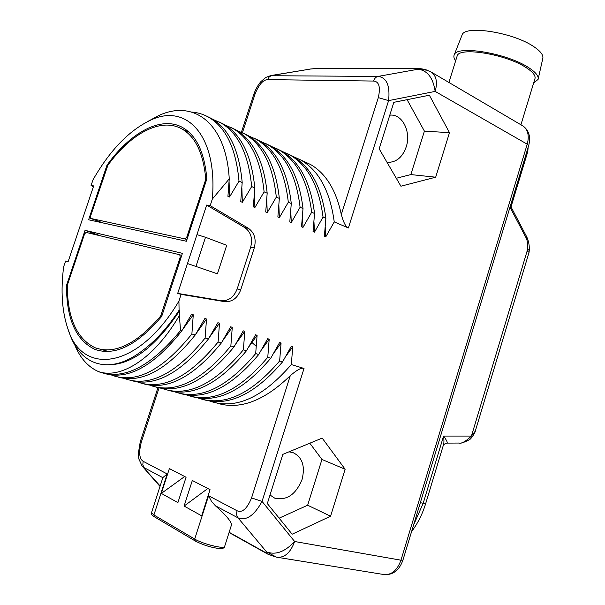 <?xml version="1.0" encoding="UTF-8"?>
<svg xmlns="http://www.w3.org/2000/svg" width="605" height="605" viewBox="0 0 605 605"><rect width="100%" height="100%" fill="white"/><g stroke="black" fill="none" stroke-linecap="round" stroke-linejoin="round"><path stroke-width="0.91" d="M341.296 214.548C336.077 189.962 325.785 173.264 310.418 164.447L300.715 159.947C318.873 170.466 330.05 191.119 334.24 221.906L348.389 227.964C346.03 227.351 343.663 222.882 341.296 214.548L378.322 97.617C380.651 86.999 379.055 81.478 373.527 81.055L267.599 79.603C263.054 79.868 258.895 84.617 255.113 93.858L242.408 132.737M293.153 156.498L300.715 159.947M334.24 221.906L325.785 236.827L324.386 236.245L325.868 218.329C321.784 187.391 310.698 166.678 292.608 156.188L287.829 153.821M325.248 226.905L325.785 236.827M282.27 151.462L289.886 154.925C307.945 165.407 319.001 186.143 323.055 217.119L325.868 218.329M323.055 217.119L314.487 232.154L313.057 231.564L314.539 213.474C310.592 182.355 299.626 161.565 281.643 151.099L276.863 148.739M271.206 146.35L278.875 149.821C296.836 160.272 307.763 181.084 311.673 212.249L314.539 213.474M311.673 212.249L302.984 227.397L301.532 226.792L303.007 208.543C299.21 177.227 288.373 156.355 270.503 145.934L265.716 143.566M259.961 141.146L267.682 144.625C285.53 155.039 296.337 175.934 300.095 207.296L303.007 208.543M300.095 207.296L291.285 222.549L289.803 221.937L291.277 203.522C287.632 172.009 276.931 151.061 259.167 140.678L254.38 138.311M248.534 135.853L256.308 139.354C274.035 149.722 284.705 170.693 288.313 202.251L291.277 203.522M288.313 202.251L279.374 217.626L277.869 216.998L279.336 198.41C275.85 166.708 265.285 145.676 247.649 135.331L242.862 132.964M236.903 130.476L244.738 133.985C262.343 144.315 272.87 165.362 276.311 197.117L279.336 198.41M276.311 197.117L267.251 212.605L265.716 211.977L267.176 193.207C263.856 161.301 253.442 140.201 235.935 129.901L231.14 127.534M225.083 125.008L232.97 128.525C250.447 138.817 260.823 159.939 264.105 191.891L267.176 193.207M264.105 191.891L254.902 207.5L253.344 206.857L254.796 187.913C251.65 155.803 241.387 134.628 224.016 124.373L219.222 122.006M213.051 119.45L221.006 122.974C238.34 133.213 248.564 154.411 251.665 186.567L254.796 187.913M251.665 186.567L242.333 202.297L240.745 201.639L242.189 182.513C239.217 150.206 229.121 128.948 211.894 118.754L207.099 116.379M191.52 112.023C197.684 112.477 203.454 114.247 208.831 117.332C226.02 127.519 236.079 148.792 239.005 181.152L242.189 182.513M239.005 181.152L229.529 197.003L227.919 196.33L229.25 178.876C226.111 122.656 193.411 99.296 158.843 115.51L147.582 121.575M68.183 261.481L65.59 261.027L63.661 266.745C60.576 290.801 61.99 311.507 67.919 328.87C82.288 376.431 138.553 369.421 178.921 301.108L181.122 294.385L224.644 301.653C232.07 302.152 237.425 298.227 240.707 289.878L254.244 247.944C256.452 239.277 254.501 232.728 248.39 228.289L210.169 205.662L212.34 199.037L229.25 178.876M178.921 301.108L179.088 310.229L179.783 310.448L179.337 315.56L180.577 330.489L181.803 330.867L191.596 314.245L193.267 314.781L191.883 333.968L195.218 334.988L204.868 318.51L206.509 319.032L205.118 338.036L208.385 339.042L217.891 322.692L219.502 323.214L218.102 342.029L221.309 343.02L230.679 326.798L232.267 327.313L230.853 345.954L234.006 346.922L243.24 330.837L244.798 331.336L243.376 349.803L246.477 350.756L255.582 334.799L257.102 335.291L255.681 353.592L258.721 354.53L267.697 338.694L269.195 339.178L267.765 357.305L270.753 358.228L279.608 342.521L281.075 342.99L279.639 360.958L282.58 361.866L291.308 346.279L292.752 346.741L291.315 364.55L304.028 368.46C301.766 367.326 297.184 369.723 290.279 375.667C264.135 401.017 239.671 410.167 216.885 403.119M292.147 534.2L330.572 516.216L345.13 469.253L322.185 438.096L282.83 454.37L267.319 503.564L292.147 534.2M400.926 186.211L435.683 177.197L449.485 132.677L429.368 95.227L393.832 102.321L379.169 148.83L400.926 186.211M430.518 71.647L431.713 72.35C436.455 76.169 437.612 82.53 435.169 91.408L388.599 100.619C390.195 85.539 386.671 77.478 378.042 76.419L269.951 75.716M212.34 199.037C217.785 135.323 186.431 102.986 150.774 120.085C129.258 130.249 109.997 150.161 92.988 179.829L91.083 185.478L93.382 186.763M159.047 387.911L141.23 442.444C138.696 452.585 139.339 458.87 143.143 461.29L167.192 473.957L153.912 514.984L194.712 539.063C202.72 544.054 225.022 549.484 224.659 546.406L231.518 524.822C231.133 521.238 225.771 514.893 215.425 505.788L211.561 501.492L208.574 495.752L237.099 510.779C236.275 513.637 236.578 515.997 238.007 517.857C246.28 521.064 254.297 515.573 262.048 501.401L294.635 541.505C290.392 552.947 284.35 558.165 276.515 557.16L274.125 556.207M529.05 252.353L529.398 249.131L527.152 250.946L471.439 436.069L475.296 431.108L529.042 252.398L527.152 250.946C527.991 246.265 527.772 242.144 526.486 238.582L509.992 207.175M413.563 525.049L423.19 503.299L425.693 503.519L443.321 445.325C444.04 443.495 444.123 440.41 443.578 436.061L471.439 436.069C465.57 441.537 461.388 443.866 458.9 443.041L446.308 443.11M443.435 444.97L445.794 443.117C448.245 443.843 447.503 441.491 443.578 436.061L423.19 503.299L420.354 502.657M215.425 505.788L238.007 517.857L266.571 551.873C275.615 555.314 284.97 551.858 294.635 541.505L400.964 560.192C397.092 570.734 391.17 575.476 383.207 574.425L276.515 557.16L266.571 551.873C267.478 553.114 267.357 553.469 266.208 552.947L229.144 532.279M275.094 556.827L267.629 554.051L266.208 552.947M167.192 473.957L162.889 477.557M192.322 480.483L210.041 489.664L201.669 515.831L184.094 506.06L192.322 480.483M177.893 502.611L161.331 493.4L169.37 468.588L186.068 477.247L177.893 502.611M291.315 364.55C262.918 397.372 236.041 409.661 210.669 401.395L209.995 401.153M292.752 346.741L285.666 356.526M204.18 399.822C229.023 406.583 255.151 393.931 282.58 361.866M279.639 360.958C251.188 394.127 224.357 406.59 199.151 398.355L198.387 398.067M281.075 342.99L273.596 353.35M192.466 396.729C217.165 403.474 243.263 390.641 270.753 358.228M267.765 357.305C239.262 390.822 212.484 403.474 187.437 395.262L186.582 394.944M269.195 339.178L261.284 350.174M180.562 393.59C205.11 400.321 231.163 387.298 258.721 354.53M255.681 353.592C227.125 387.457 200.406 400.298 175.533 392.116L174.588 391.76M257.102 335.291L248.708 346.99M168.462 390.391C192.844 397.114 218.844 383.903 246.477 350.756M243.376 349.803C214.775 384.039 188.125 397.077 163.433 388.917L162.39 388.516M244.798 331.336L235.867 343.806M156.158 387.139C180.366 393.847 206.313 380.439 234.006 346.922M230.853 345.954C202.199 380.553 175.624 393.795 151.129 385.672L149.98 385.226M232.267 327.313L222.746 340.638M143.642 383.835C167.668 390.527 193.555 376.923 221.309 343.02M218.102 342.029C189.403 377.013 162.911 390.452 138.613 382.36L137.365 381.876M219.502 323.214L209.322 337.499M130.914 380.469C154.744 387.147 180.57 373.338 208.385 339.042M205.118 338.036C176.38 373.398 149.972 387.056 125.885 379.002L124.532 378.465M206.509 319.032L195.589 334.391M117.96 377.051C141.593 383.714 167.343 369.693 195.218 334.988M191.883 333.968C163.108 369.723 136.798 383.6 112.946 375.584L111.471 374.994M193.267 314.781L180.54 332.531M104.892 373.603C128.29 380.167 153.927 365.919 181.803 330.867M179.337 315.56C154.313 358.515 120.546 379.834 98.04 371.402C87.687 366.638 79.868 357.668 74.581 344.495M98.04 371.402L99.825 372.12C124.146 380.258 151.061 366.38 180.577 330.489M179.783 310.448C156.506 345.523 133.41 363.62 110.503 364.732M67.919 328.87L69.666 333.71C80.578 365.791 109.913 375.644 142.281 350.711C155.258 341.258 167.532 327.759 179.088 310.229M210.169 205.662L206.653 205.065L196.958 234.634L205.511 237.281L226.701 245.297L217.429 273.823L187.489 263.546L177.704 293.395L221.143 300.662C228.554 301.169 233.901 297.259 237.175 288.948L250.659 247.195C252.86 238.567 250.909 232.033 244.813 227.616L206.653 205.065M91.083 185.478L93.669 185.916L68.1 261.753L65.59 261.027M181.122 294.385L177.704 293.395M217.429 273.823L187.489 263.546L196.958 234.634M85.04 230.346L66.474 285.492C66.505 318.986 75.98 340.282 94.894 349.38C114.852 356.353 137.116 345.364 161.701 316.423L182.415 253.336L85.04 230.346L100.77 235.912M186.385 241.251L206.849 178.914C204.573 152.762 196.58 135.686 182.876 127.685C161.384 115.275 130.506 132.298 106.972 165.21L88.602 219.781L186.385 241.251M196.05 266.215L205.511 237.281M229.083 181.636L229.529 197.003M241.864 187.852L242.333 202.297M266.752 199.756L267.251 212.605M278.867 205.466L279.374 217.626M290.763 211.024L291.285 222.549M302.462 216.446L302.984 227.397M313.95 221.74L314.487 232.154M254.418 193.887L254.902 207.5M66.474 285.492L67.291 285.749M67.488 284.69L84.549 233.991L86.054 232.396L179.753 254.758L180.222 257.102L160.612 316.12C136.548 344.109 114.784 354.681 95.303 347.83C76.873 338.997 67.533 318.313 67.291 285.794L67.488 284.69M106.972 165.21L107.713 165.505M206.403 180.275L205.571 179.927L186.794 237.092L187.648 237.41M188.926 132.109L182.12 129.069C161.119 116.969 130.99 133.334 107.856 165.294L90.455 216.454L90.652 218.42L184.964 238.899L186.794 237.092M182.12 129.069C195.491 136.851 203.363 153.398 205.738 178.717L205.571 179.927M141.23 442.444L140.262 441.718L138.311 453.531L138.855 458.976L142.077 465.971L160.151 485.989M207.817 488.515L184.094 506.06M161.331 493.4L184.676 476.521M309.374 69.151L315.318 68.592L419.477 68.66M521.956 125.379L523.144 126.082C528.029 129.909 529.39 135.951 527.227 144.194L435.169 91.408C433.172 77.962 427.516 70.558 418.206 69.204C419.545 68.917 419.59 68.743 418.342 68.698M316.347 68.554L315.318 68.592M373.527 81.055C374.435 78.438 375.939 76.895 378.042 76.419L418.206 69.204L427.334 70.24M389.779 115.169L390.354 115.124C402.507 113.997 411.302 132.094 406.197 146.932C402.764 156.597 397.122 161.724 389.265 162.306L386.882 162.095M396.298 178.263L410.848 174.58L424.408 131.134L407.089 99.681M435.683 177.197L410.848 174.58M449.485 132.677L424.408 131.134M288.956 451.837L292.896 452.563C302.296 457.07 305.351 466.031 302.069 479.447C295.875 494.55 286.762 500.789 274.723 498.157L270.019 495.011M279.147 518.16L307.658 505.22L321.943 459.445L309.813 443.215M330.572 516.216L307.658 505.22M345.13 469.253L321.943 459.445M448.91 82.454L457.123 56.076C458.703 46.434 506.445 54.193 526.486 67.836C533.096 72.192 535.901 75.859 534.903 78.854L520.92 124.774M455.678 60.719C453.924 58.473 453.447 56.515 454.242 54.836C456.76 44.815 507.663 53.3 528.967 67.836C535.833 72.366 538.881 76.215 538.095 79.391L542.791 58.481C543.585 55.221 540.696 51.357 534.124 46.872C513.774 32.481 464.769 24.744 462.084 34.969L454.242 54.836M533.618 83.089L538.095 79.391M348.389 227.964L388.599 100.619L378.322 97.617M237.099 510.779C242.242 513.048 247.059 508.76 251.559 497.923L262.048 501.401L304.028 368.46M527.227 144.194L400.964 560.192L402.922 560.124L528.634 145.729L527.227 144.194M511.013 206.902L527.779 151.628L527.643 149.011M526.486 238.582L526.857 237.115L510.423 205.768M162.851 477.678L144.088 467.65L142.818 464.784L143.143 461.29M162.957 477.337L151.515 512.654L153.912 514.984L154.479 516.859L195.286 541.021L194.712 539.063L208.574 495.752M251.559 497.923L290.279 375.667M251.521 342.12L256.165 346.241M248.39 228.289L244.813 227.616M254.244 247.944L250.659 247.195M240.707 289.878L237.175 288.948M224.644 301.653L221.143 300.662M181.719 255.469L179.882 254.811L181.719 255.469M181.076 257.412L180.222 257.102M162.087 315.25L161.217 314.978M161.679 316.453L160.612 316.12M184.964 238.899L186.915 239.633M90.727 218.45L103.289 223.003L90.742 218.458M206.774 179.156L205.738 178.717M255.113 93.858L253.835 94.176C255.696 89.086 258.085 84.851 261.012 81.478L265.92 77.364L271.35 75.481L310.441 69.038L271.479 75.557L269.293 76.812L267.599 79.603M528.657 145.661C530.895 137.093 529.057 130.567 523.144 126.082L431.713 72.35L426.449 69.961M384.825 574.682C393.394 574.818 399.421 569.978 402.915 560.169M527.779 151.628L528.127 147.401M459.861 443.034C460.269 444.191 471.166 439.472 470.849 438.368C472.445 437.37 475.87 430.843 475.22 431.365M529.398 249.131C529.103 248.549 529.859 244.102 526.857 237.115M411.574 531.606C417.76 523.438 422.464 514.084 425.686 503.549M267.145 553.779L229.068 532.536M158.843 115.51L150.774 120.085M211.894 118.754L208.831 117.332M224.016 124.373L221.006 122.974M235.935 129.901L232.97 128.525M247.649 135.331L244.738 133.985M259.174 140.678L256.308 139.354M267.69 144.625L270.503 145.934M281.643 151.099L278.875 149.821M292.608 156.188L289.886 154.925M108.318 351.467L95.303 347.83M157.935 387.646L140.262 441.718M142.409 466.349L160.007 486.435M195.286 541.021C205.307 546.065 212.068 547.396 217.475 548.311C222.103 548.932 224.5 548.296 224.659 546.406M151.515 512.654C150.826 513.781 151.772 515.158 154.351 516.783M241.395 132.253L253.835 94.176M310.078 69.038L315.613 68.554L418.645 68.652C420.43 68.539 423.039 68.978 426.472 69.961"/></g></svg>
